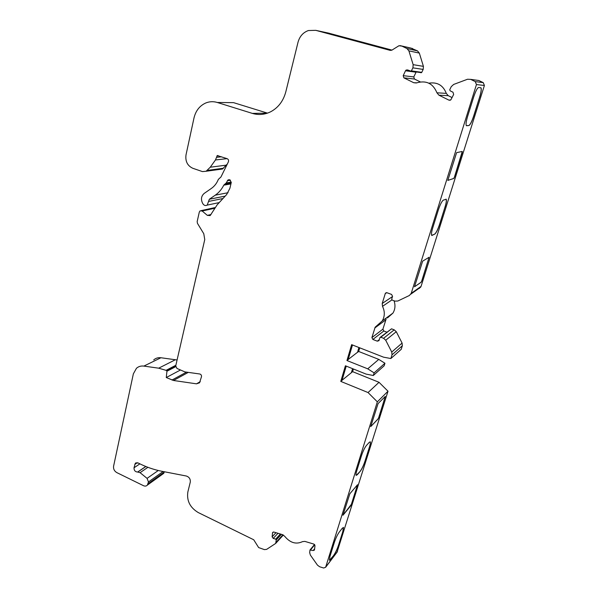 <?xml version="1.0" encoding="UTF-8"?>
<svg xmlns="http://www.w3.org/2000/svg" width="598" height="598" viewBox="0 0 598 598"><rect width="100%" height="100%" fill="white"/><g stroke="black" fill="none" stroke-linecap="round" stroke-linejoin="round"><path stroke-width="0.9" d="M340.785 381.397L368.047 392.55L377.338 401.826L325.633 567.27L323.645 568.01L319.646 566.762L317.493 565.17L310.377 555.094L309.674 552.649L309.981 550.01L313.165 550.549L314.466 550.07L314.997 545.705L313.853 544.09L304.875 541.392L302.528 541.631C296.047 544.651 290.097 542.857 284.663 536.249L282.54 534.664L273.817 532.041L272.613 532.452L272.12 536.825L273.226 538.409L275.685 539.149L276.239 539.942L275.693 543.418L266.603 549.39L264.376 549.607L258.635 547.566L253.724 539.77L198.252 512.561C190.067 507.627 186.606 500.773 187.847 492.005L190.276 482.138C190.568 479.073 189.245 477.032 186.322 476.015L161.826 471.269C153.701 469.677 145.792 466.903 138.108 462.957L135.327 463.293L134.019 467.778C133.997 470.462 135.2 471.882 137.645 472.031L140.082 472.674L147.086 478.37L148.454 481.973L147.37 485.113C146.338 486.189 145.037 486.376 143.475 485.688L116.782 472.592C114.338 471.104 113.269 468.989 113.575 466.253L133.354 373.847L136.464 368.271C138.534 366.462 140.993 365.737 143.856 366.096L158.694 368.181L166.506 370.476L166.939 371.238L166.274 377.54L173.472 380.478L196.488 383.834L199.53 382.81L201.504 376.68C201.631 375.282 201.048 374.385 199.739 373.989L184.939 371.911L176.993 368.473L175.715 365.946L204.755 239.574L203.776 233.721L197.46 223.36L197.161 221.596L199.321 212.028L200.106 210.84L202.169 211.012L207.342 215.37L210.16 215.579L217.179 204.808L226.635 194.574L229.909 188.28L231.247 182.592L229.864 179.871L228.032 179.923L226.223 182.958L223.787 185.156C221.694 189.342 218.853 192.683 215.273 195.165L209.345 199.246L207.207 205.107C205.533 205.966 204.105 205.533 202.916 203.806L202.513 203.096C200.719 199.186 201.287 195.95 204.217 193.401L211.415 188.4C214.51 186.217 216.812 183.227 218.337 179.415L220.961 176.963L228.369 161.886C228.862 160.413 228.458 159.337 227.158 158.672L217.261 155.562L215.459 159.972L210.264 167.216L206.131 171.245L202.453 171.589L192.81 168.285C187.473 165.788 185.201 161.333 186.008 154.912L193.991 117.993C195.725 110.765 199.65 105.764 205.749 102.991C209.509 101.466 213.351 101.294 217.283 102.475L252.334 113.388C258.62 115.264 264.772 114.704 270.797 111.706C278.339 107.61 283.34 100.987 285.807 91.838L298.028 42.219C299.665 36.351 303.119 32.456 308.389 30.535L315.751 30.341L390.225 50.382L391.825 50.195L398.956 45.732L401.908 46.106L406.939 48.543L408.89 50.867L413.158 64.674L412.912 67.858L411.17 71.252L407.619 69.936L406.139 70.041L405.511 70.766L403.202 75.662L403.882 77.852L413.741 82.726L416.776 82.83C426.344 80.162 433.064 83.481 436.936 92.795L438.917 95.179L449.016 100.172L450.862 99.844L453.658 94.439L452.978 92.212L450.1 90.799L449.756 89.685L451.266 86.635L453.658 84.445L467.509 79.25L470.663 79.37L475.253 81.59L476.457 84.557L411.222 293.364L409.398 295.479L397.812 301.018L395.001 301.123L392.191 300.084L391.705 299.135L392.557 296.339L391.578 294.425L387.018 292.751L385.366 293.274L382.219 303.478L382.511 306.34C384.97 311.446 384.88 316.312 382.249 320.939L375.17 327.181L371.904 337.578L372.86 339.455L377.308 341.174L378.968 340.651L379.992 337.504L380.821 337.235L383.58 338.296L385.717 340.232L391.75 352.043L392.019 354.823L390.86 358.531L383.55 357.17L351.646 344.657L346.952 360.534L367.733 368.831L374.109 372.868L373.294 375.507L366.126 374.109L345.405 365.782L340.785 381.397L342.011 380.395L346.235 366.118M346.952 360.534L348.163 359.592L352.491 344.986M358.964 347.528L357.529 352.342L358.658 351.46L359.742 347.834M476.457 84.557L484.402 85.484L421.059 286.39L419.288 288.438M445.084 207.058C446.317 202.976 446.699 200.397 446.228 199.298L443.357 200.098C441.855 201.182 440.173 204.486 438.327 210.003L432.75 227.838C431.554 231.807 431.195 234.304 431.666 235.343L434.709 234.162C436.219 232.928 437.856 229.677 439.62 224.4L445.009 207.028C446.25 202.954 446.631 200.375 446.153 199.276L445.981 199.119M454.585 176.903L453.77 178.496L447.835 180.357L456.603 152.639L462.284 151.458L462.142 152.901L454.585 176.903L453.695 178.473L447.917 180.387M479.641 97.347C481.128 92.391 481.592 89.237 481.039 87.869L478.677 87.465C477.309 87.936 475.642 91.12 473.668 97.033L467.614 116.371C466.178 121.207 465.73 124.272 466.291 125.565L468.839 125.573C470.207 124.9 471.837 121.745 473.728 116.109L479.559 97.325C481.054 92.376 481.517 89.214 480.964 87.846L480.762 87.682M421.896 280.671L421.082 282.316L414.496 286.786L422.644 261.147L429.072 257.282L421.896 280.671L421.014 282.286L414.504 286.786M377.338 401.826L388.005 391.219L337.025 552.208M351.527 504.121L350.712 505.826L342.953 515.259L349.86 493.746L357.507 484.746L351.527 504.121L342.946 515.252M378.863 417.322L378.048 419.011L370.708 426.621L378.078 403.56L385.291 396.444L378.863 417.322L377.981 418.981L370.7 426.621M360.153 471.411L357.238 474.797L356.087 475.298C355.795 474.692 356.034 473.138 356.797 470.648L361.416 455.863C363.001 451.161 364.675 447.685 366.439 445.45L369.302 442.303L370.341 441.907C370.64 442.55 370.394 444.157 369.601 446.728L365.049 461.178C363.524 465.7 361.895 469.109 360.153 471.411L356.199 475.41M333.766 555.37L330.716 559.392L329.378 560.229L329.984 556.342L334.297 542.573C335.784 538.14 337.451 534.627 339.29 532.041L342.295 528.213L343.521 527.511L342.886 531.547L338.64 545.04C337.197 549.3 335.575 552.746 333.766 555.37L329.468 560.326M342.041 380.283L351.475 372.599L352.641 368.689M351.475 372.599L352.618 371.657L353.411 369.003M428.848 83.182C437.31 81.866 443.133 85.26 446.302 93.378L448.208 95.665L452.095 97.586M403.202 75.662L413.786 76.91L414.436 79.018L420.282 81.896M386.091 319.138L382.899 329.184L383.819 330.993L386.824 332.144M394.037 300.772C395.555 305.174 395.196 309.278 392.961 313.083L387.444 317.949M380.358 337.212L391.541 328.818L394.209 329.834L396.272 331.696L402.088 343.073L402.342 345.756L401.213 349.337L390.86 358.531M367.733 368.831L378.781 359.391L358.658 351.46M378.781 359.391L384.948 363.255L384.148 365.812L373.294 375.507M388.005 391.219L379.027 382.301L352.618 371.657M164.562 471.8L162.791 474.042M153.716 359.891C155.742 358.127 158.156 357.417 160.944 357.746L177.083 359.989M227.352 163.964L222.471 169.017L219.242 169.458M224.093 102.55L233.586 102.654L267.47 113.134M328.138 33.01L391.974 50.112M410.691 48.019L417.456 50.867L419.333 53.102L423.421 66.363L423.175 69.42L421.777 72.336L420.76 72.732M413.786 76.91L416.186 71.947M476.546 80.184L478.834 80.506L483.251 82.636L484.402 85.484M358.897 347.505L357.529 352.342M357.462 352.312L348.193 359.495M368.047 392.55L379.027 382.301M210.264 167.216L226.507 165.115M166.274 377.54L180.476 369.983M401.908 46.106L412.598 48.528M374.109 372.868L384.948 363.255M343.372 527.391L342.826 531.525L338.573 545.01C337.137 549.278 335.515 552.716 333.706 555.34M357.507 484.746L351.46 504.092M370.162 441.765L370.274 441.885C370.573 442.52 370.326 444.127 369.534 446.706L364.982 461.155C363.464 465.67 361.827 469.086 360.086 471.381M385.291 396.444L378.796 417.299M429.072 257.282L421.829 280.649M431.838 235.507L434.641 234.139C436.144 232.906 437.781 229.654 439.552 224.377L445.009 207.028M462.269 151.458L454.51 176.881M466.485 125.737L468.765 125.55C470.133 124.877 471.762 121.73 473.653 116.087L479.559 97.325M351.407 372.576L352.573 368.667M411.222 293.364L421.059 286.39M325.708 567.076L337.444 551.558M449.016 100.172L450.294 100.217M438.917 95.179L448.208 95.665M436.936 92.795L446.302 93.378M413.741 82.726L416.343 82.973M403.882 77.852L414.436 79.018M272.479 532.885L273.323 531.996M372.86 339.455L383.819 330.993M371.904 337.578L382.899 329.184M374.804 327.988L385.732 319.923M382.511 306.34L391.914 299.912M382.219 303.478L392.482 296.571M385.194 293.64L386.689 292.676M207.342 215.37L211.012 214.518M202.169 211.012L214.361 208.336M208.553 201.436L222.987 198.521M143.856 366.096L160.944 357.746M207.17 170.423L223.495 168.217M215.459 159.972L227.068 158.642M216.64 157.319L221.514 156.788M216.939 156.011L218.644 155.824M209.345 199.246L225.214 196.107M215.273 195.165L228.062 192.72M223.787 185.156L230.933 183.922M224.504 184.363L231.09 183.235L224.467 184.386M225.506 183.758L231.202 182.786M226.223 182.958L231.306 182.106M227.337 180.708L230.447 180.192M196.488 383.834L200.263 381.651M173.472 380.478L188.295 372.382M171.97 380.036L186.524 372.128M166.939 371.238L175.685 366.686M166.506 370.476L175.782 365.662M166.124 370.312L175.872 365.266M158.694 368.181L175.431 359.704M475.253 81.59L483.251 82.636M470.663 79.37L478.834 80.506M405.511 70.766L416.029 72.209M411.469 70.893L421.777 72.336M412.912 67.858L423.175 69.42M413.158 64.674L423.421 66.363M408.89 50.867L419.333 53.102M406.939 48.543L417.456 50.867M400.025 45.612L410.789 48.049M329.356 33.279L315.751 30.341M252.334 113.388L267.336 113.179M217.283 102.475L233.586 102.654M148.057 483.7L164.54 471.897M148.454 481.973L163.112 471.516M147.086 478.37L158.261 470.499M140.082 472.674L147.908 467.315M137.817 472.001L145.875 466.515M137.645 472.031L145.8 466.485M134.019 467.778L139.895 463.854M134.774 464.384L137.346 462.688M276.014 542.364L282.921 534.806M276.239 539.942L281.404 534.328M275.685 539.149L280.41 534.021M277.98 533.296L273.226 538.409M272.12 536.825L275.977 532.691M313.165 550.549L314.675 548.695M314.742 544.763L310.631 549.779M402.342 345.756L392.019 354.823M391.75 352.043L402.088 343.073M385.717 340.232L396.272 331.696M383.58 338.296L394.209 329.834M380.821 337.235L391.541 328.818M377.308 341.174L379.334 339.582M385.366 293.274L386.293 292.676M201.257 210.586L214.869 207.611M207.207 205.107L219.227 202.587M206.131 171.245L222.471 169.017M217.261 155.562L217.702 155.51M225.536 183.736L231.202 182.771M228.032 179.923L229.363 179.706M406.139 70.041L408.509 70.377M411.17 71.252L421.485 72.679M147.37 485.113L163.859 473.272M135.327 463.293L136.142 462.755M275.693 543.418L283.347 535.023M310.115 549.854L314.518 544.494M325.633 567.27L337.377 551.745M382.249 320.939L392.961 313.083M410.893 294.104L420.745 287.1"/></g></svg>
